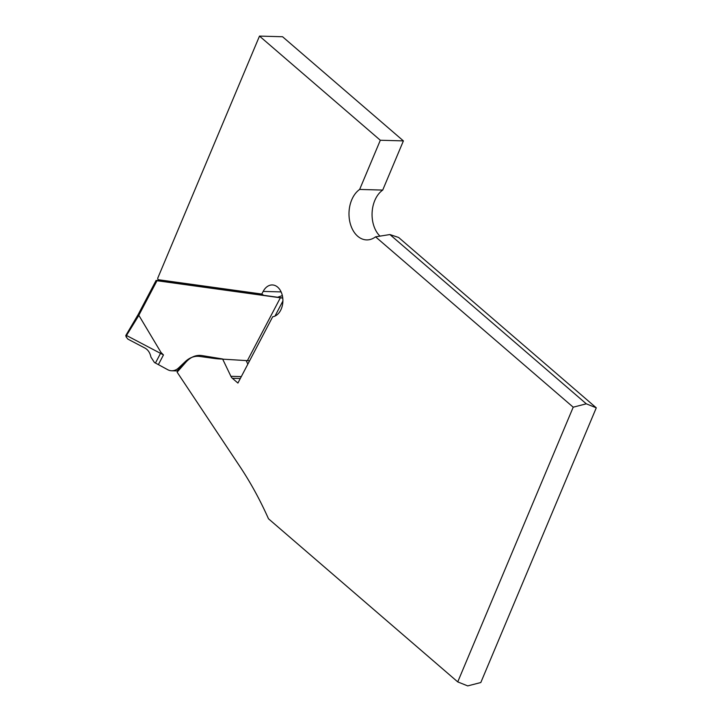 <?xml version="1.0" encoding="UTF-8"?>
<svg xmlns="http://www.w3.org/2000/svg" width="722" height="722" viewBox="0 0 722 722"><rect width="100%" height="100%" fill="white"/><g stroke="black" fill="none" stroke-linecap="round" stroke-linejoin="round"><path stroke-width="1.08" d="M246.148 360.603L247.845 364.141M160.726 281.066L157.947 279.667L157.712 278.232L259.496 36.1L282.564 36.741L403.399 140.889L382.714 190.076L359.646 189.444A26.579 18.348 91.6 0 0 349.34 219.055A26.579 18.348 91.6 0 0 366.605 239.903A26.579 18.348 91.6 0 0 375.566 236.834L389.907 234.551L398.634 237.475L596.282 407.831L480.807 682.534L467.721 685.9L457.739 681.902L268.494 518.784A354.412 244.623 -88.4 0 0 239.957 466.611L177.125 372.164L185.816 362.291A31.687 21.868 -88.4 0 1 192.323 357.146A31.687 21.868 -88.4 0 1 202.007 355.585L222.593 358.96L230.905 376.306L241.31 376.595M380.025 236.184A26.579 18.348 91.6 0 1 372.128 212.286A26.579 18.348 91.6 0 1 382.714 190.076M240.309 378.508L232.376 378.292L237.917 383.066L272.69 316.759A15.947 11.01 -88.4 0 0 282.898 300.289A15.947 11.01 -88.4 0 0 272.329 284.946A15.947 11.01 -88.4 0 0 263.169 291.417L261.788 294.044L263.72 295.325M232.376 378.292A7.085 4.892 91.6 0 1 230.905 376.306M596.282 407.831L586.3 403.824L573.214 407.19L457.739 681.902M573.214 407.19L375.566 236.834M259.496 36.1L380.323 140.249L359.646 189.444M157.947 279.667L261.788 294.044M403.399 140.889L380.323 140.249M277.645 297.247L282.347 295.578M586.3 403.824L389.907 234.551M127.911 339.123L145.14 348.175C148.1 349.863 150.041 352.85 150.961 357.146L154.454 362.525L155.438 363.04L160.528 353.356L126.882 335.676L126.197 336.993L127.911 339.123M156.981 280.56L282.753 297.96L156.755 280.551M156.015 280.587L282.771 298.123M187.043 360.991A32.075 22.138 -88.4 0 0 186.33 361.641L177.377 370.539M186.475 361.569L185.292 361.614L178.704 367.841L179.733 367.868M185.292 361.614A32.075 22.138 91.6 0 1 198.008 356.298A32.075 22.138 91.6 0 1 199.687 356.433L214.272 358.455A125.105 86.351 91.6 0 0 218.775 358.906L249.595 360.792M138.841 315.333L161.033 352.489L160.528 353.356L163.47 354.926L158.38 364.619L167.648 369.664A17.716 12.229 -88.4 0 0 171.674 370.774A17.716 12.229 -88.4 0 0 178.704 367.841M138.958 314.404L138.805 315.315M163.47 354.926L161.033 352.489M158.38 364.619L155.438 363.04M126.197 336.993L125.79 335.604M126.964 334.728L138.868 315.361M281.12 291.914L263.169 291.417M282.898 301.011L274.992 316.092M156.954 280.795L138.814 315.306M247.375 360.675L280.317 297.87M281.833 295.758L282.41 295.839M179.832 369.077L178.027 369.953M282.455 296.083L281.354 295.93M171.674 370.774L177.63 370.937M138.2 314.467L156.16 280.317M125.763 335.649L126.215 334.791M126.151 334.918L138.137 314.593M178.794 370.269L177.567 370.873"/></g></svg>
